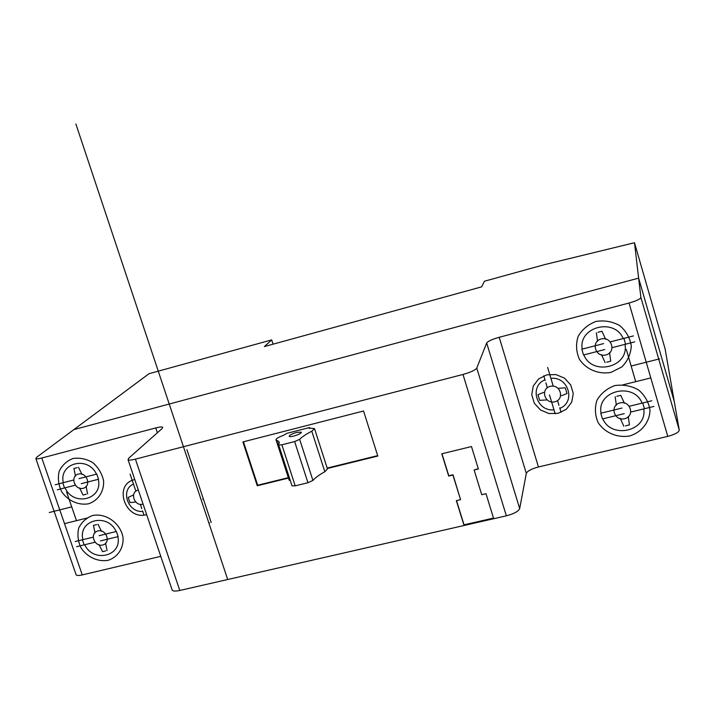 <?xml version="1.0" encoding="UTF-8"?>
<svg xmlns="http://www.w3.org/2000/svg" width="715" height="715" viewBox="0 0 715 715"><rect width="100%" height="100%" fill="white"/><g stroke="black" fill="none" stroke-linecap="round" stroke-linejoin="round"><path stroke-width="1.07" d="M289.012 479.774L276.053 439.913C275.838 438.769 278.242 437.267 283.265 435.426L286.947 433.317L309.479 427.561L309.765 428.446M309.202 428.312L309.479 427.561M296.654 432.414L301.23 432.164C302.642 433.531 290.058 437.884 289.235 436.32C289.361 435.14 291.836 433.835 296.654 432.414M291.97 485.744L295.206 485.851L307.951 482.732L294.634 441.566L299.648 439.35C302.096 436.847 306.145 434.121 311.794 431.19L314.511 428.598L309.121 428.035M307.951 482.732L312.92 480.435C315.288 477.718 319.256 474.814 324.833 471.739L327.461 468.933L314.591 428.857M295.206 485.851L281.88 444.802L294.634 441.566M276.053 439.913L278.859 441.53L278.725 444.971L281.88 444.802M289.11 480.087L290.344 480.73M76.013 574.458L76.174 574.923C76.916 575.673 78.954 575.664 82.261 574.923L160.768 556.341M36.733 457.216L35.857 458.619C36.51 459.066 38.485 458.86 41.801 458.011L155.763 427.936C159.66 426.935 161.983 426.721 162.734 427.284L162.216 428.455L128.691 458.226L128.056 459.709C128.897 460.344 131.346 460.147 135.412 459.137L462.989 374.463C470.667 372.3 475.269 370.164 476.771 368.064L486.674 342.977C488.005 341.171 492.188 339.276 499.204 337.283L629.039 303.017C636.386 300.926 640.336 299.084 640.899 297.476L638.629 278.135L73.842 429.617L36.733 457.216M172.029 589.589L172.235 590.215C173.209 591.251 175.72 591.332 179.787 590.465L506.354 515.828C513.978 513.826 518.42 511.395 519.68 508.553L526.312 473.401C527.429 470.979 531.477 468.834 538.449 466.975L667.774 436.373C675.067 434.425 678.893 432.316 679.25 430.055L674.254 401.392L638.629 278.135L73.842 429.617L148.997 373.722L271.7 339.893L264.389 346.56L481.588 286.876L484.421 281.227L545.098 264.496L634.491 242.734L638.629 278.135L674.254 401.392L665.093 348.813L634.491 242.734M481.74 494.7L485.994 493.707L493.582 518.357L463.955 525.132L456.34 500.643L460.558 499.66L452.917 475.037L448.698 476.047L441.781 453.793L471.471 446.553L478.371 468.96L474.108 469.978L481.74 494.7M288.458 478.076L257.266 485.762L242.894 441.933L363.551 411.009L377.806 456.054L327.327 468.495M288.324 477.665L257.686 485.226L243.449 441.79M377.672 455.634L327.193 468.084M257.266 485.762L257.686 485.226M478.299 468.718L474.108 469.978M460.558 499.66L453.015 474.769L448.797 475.779L441.95 453.748M493.502 518.089L464.044 524.828L456.51 500.598M273.085 344.174L271.7 339.893M208.869 523.014L209.584 522.835M203.355 498.981L202.649 499.159M211.175 522.459L186.91 449.628M201.058 499.553L75.862 123.936M227.701 579.508L81.778 141.677M565.306 387.834L566.995 393.536L561.57 395.717M539.664 400.364L537.948 394.689L543.668 392.383M547.02 399.9L540.254 400.32M558.138 388.325L564.501 387.888M557.548 400.57L558.969 405.325M547.35 387.736L545.885 382.856M555.171 413.824L549.504 394.912M553.24 386.171L547.627 367.403M561.078 412.367L559.711 407.782M543.775 375.822L545.161 380.434M646.244 362.228L655.619 394.528M635.715 381.676L626.295 349.385M650.802 377.922L622.533 384.947M631.148 366.026L659.579 358.867M612.21 347.633L634.697 341.868M603.621 343.593L581.822 349.206L583.529 354.98L604.765 349.537M610.342 341.868L633.41 335.925M611.012 372.381L621.844 366.947C627.627 361.066 630.782 354.068 631.3 345.953C629.995 337.891 626.161 331.117 619.789 325.611C612.353 321.518 604.434 320.123 596.042 321.428C588.159 324.395 582.18 329.401 578.113 336.452C575.709 344.165 576.129 351.753 579.373 359.225C586.139 369.485 598.589 374.669 611.012 372.381M623.212 338.553C614.265 317.415 578.229 326.916 582.216 349.108M583.851 354.899C592.36 376.403 629.289 367.17 624.973 344.362M625.607 344.201L623.909 338.374M629.388 406.245L651.83 400.757M624.195 413.654L602.45 418.936L600.761 413.234L621.952 408.059M630.898 412.028L653.921 406.433M629.692 435.962C641.659 432.298 649.703 422.109 649.998 410.115C648.711 402.152 644.903 395.431 638.567 389.943C631.157 385.832 623.266 384.375 614.891 385.573C607.017 388.424 601.047 393.295 596.971 400.203C594.558 407.782 594.952 415.272 598.169 422.681C604.89 432.852 617.295 438.098 629.692 435.962M602.834 418.847C611.531 439.519 647.424 431.02 643.741 408.909M642.124 403.135C633.526 381.578 596.596 390.828 601.083 413.154M644.438 408.739L642.758 402.974M558.183 413.306L566.298 409.266L571.687 402.214L573.278 393.518L570.713 384.929L564.519 378.155L555.93 374.571L546.671 374.866L538.583 378.968L533.265 386.055L531.746 394.707L534.311 403.233L540.451 409.945L548.968 413.547L558.183 413.306M605.891 354.944C616.527 352.325 611.79 336.139 601.19 338.964C590.581 341.627 595.327 357.732 605.891 354.944M624.624 418.722C635.242 416.246 630.558 400.239 619.985 402.911C609.386 405.441 614.087 421.358 624.624 418.722M559.881 408.354C576.093 402.053 568.434 376.26 550.899 378.351M554.84 401.785C565.038 399.345 560.381 383.741 550.228 386.386C540.048 388.871 544.723 404.386 554.84 401.785M544.991 379.853C528.877 386.297 536.581 411.795 553.973 409.82M597.99 332.296L601.958 331.268L605.623 339.276M596.346 332.725L597.561 341.359M606.776 362.174L610.735 361.164L609.52 352.558M605.122 362.585L601.467 354.622M616.804 396.316L620.763 395.341L624.401 403.269M615.159 396.718L616.357 405.244M625.491 425.854L629.441 424.907L628.253 416.407M623.846 426.247L620.218 418.355M128.2 497.434L129.96 502.6L134.947 502.118M133.535 494.896L128.798 497.148M140.346 504.307L141.811 508.633M135.904 491.196L130.112 474.108M143.983 515.05L142.571 510.876M59.756 509.875L69.552 538.198M76.478 520.672L66.656 492.197M64.52 523.639L87.033 518.044M71.715 506.864L49.299 512.512M75.245 485.208L57.307 489.802M79.025 478.63L96.784 474.063L98.554 479.238L81.251 483.671M73.609 480.033L55.216 484.761M88.535 503.789C98.187 500.625 104.158 491.58 103.604 480.838C102.022 473.696 98.429 467.637 92.834 462.659C86.444 458.905 79.83 457.52 72.984 458.503C66.674 460.969 62.053 465.277 59.139 471.417C57.638 478.183 58.451 484.904 61.597 491.571C67.827 500.759 78.427 505.585 88.535 503.789M96.462 474.143C87.766 455.312 58.639 462.998 63.313 482.679M65.029 487.827C73.404 506.989 103.291 499.526 98.286 479.309M62.75 482.822L64.52 487.952M93.111 537.171L75.191 541.541M100.413 540.915L118.154 536.599L116.402 531.477L99.117 535.705M95.006 542.229L76.621 546.689M107.956 560.354C117.609 557.325 123.588 548.468 123.069 537.859C120.907 523.514 106.097 512.691 92.566 515.524C86.256 517.892 81.626 522.093 78.704 528.135C77.184 534.793 77.98 541.425 81.099 548.039C87.293 557.164 97.866 562.026 107.956 560.354M84.71 544.732C93.2 563.188 122.283 556.297 117.841 536.679M116.143 531.549C107.688 512.342 77.801 519.823 82.904 539.655M82.404 539.78L84.156 544.866M134.778 479.559C112.738 484.171 125.143 520.815 146.548 514.63L146.647 514.603M83.217 488.291C91.824 486.182 86.899 471.793 78.337 474.081C69.748 476.235 74.673 490.544 83.217 488.291M102.692 545.009C111.299 543.016 106.419 528.769 97.866 530.95C89.277 532.988 94.157 547.154 102.692 545.009M133.491 484.082C119.977 489.677 127.905 512.932 142.75 511.404M138.344 490.088C129.361 491.741 134.232 506.685 142.92 504.164L143.089 504.12M77.148 467.655L73.94 468.486L75.495 476.127M78.48 467.306L82.011 474.447M86.265 494.217L83.065 495.03L79.544 487.916M87.596 493.877L86.059 486.254M96.695 524.596L93.495 525.382L95.015 532.943M98.027 524.265L101.53 531.343M105.722 550.89L102.522 551.658L99.028 544.607M107.053 550.568L105.543 543.034M312.92 480.435L299.648 439.35M324.833 471.739L311.794 431.19M289.584 480.409L276.517 440.181M82.261 574.923L41.801 458.011M157.38 432.754L155.763 427.936M179.787 590.465L135.412 459.137M506.354 515.828L462.989 374.463M519.68 508.553L476.771 368.064M526.312 473.401L486.674 342.977M538.449 466.975L499.204 337.283M667.774 436.373L629.039 303.017M679.25 430.055L640.899 297.476M292.024 485.905L278.725 444.971M279.306 442.916L278.859 441.53M76.174 574.923L35.857 458.619M172.235 590.215L128.056 459.709"/></g></svg>
